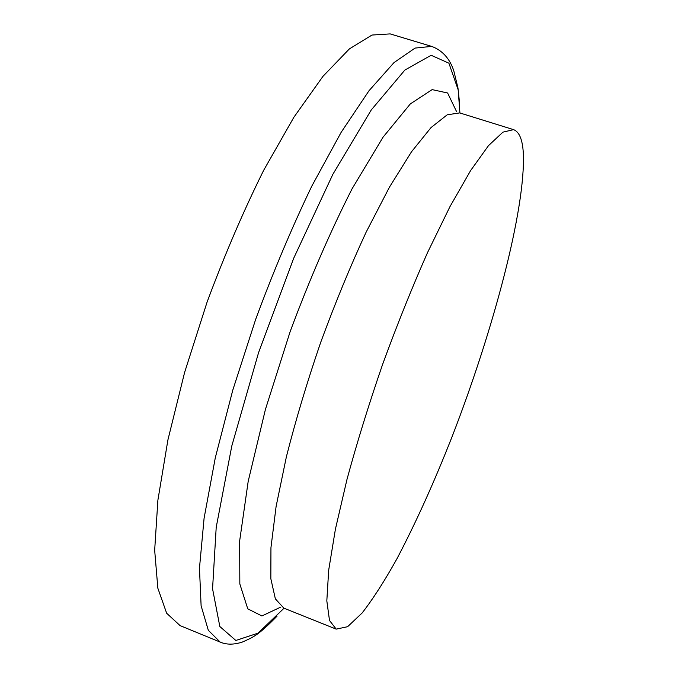 <?xml version="1.0" encoding="UTF-8"?>
<svg xmlns="http://www.w3.org/2000/svg" width="678" height="678" viewBox="0 0 678 678"><rect width="100%" height="100%" fill="white"/><g stroke="black" fill="none" stroke-linecap="round" stroke-linejoin="round"><path stroke-width="1.02" d="M431.674 46.401L390.181 33.9L371.985 35.044L349.356 48.926L322.965 76.343L293.888 117.243L263.632 170.381C243.419 211.138 224.579 255.03 207.104 302.049L184.602 372.459L167.924 439.878L157.889 500.186L154.669 550.265L157.847 588.199L166.652 613.234L180.06 625.599L220.138 642.066L208.324 630.303L201.112 605.768L199.468 568.189L204.086 518.263L215.273 457.896L232.766 390.197L255.691 319.296C273.226 271.878 291.913 227.528 311.736 186.255L341.136 132.354L369.035 90.699L394.02 62.579L415.08 48.079L431.674 46.401C442.293 50.342 449.658 58.452 453.768 70.732L457.947 87.835L459.489 102.353M523.331 153.431C522.577 139.693 519.323 131.769 513.568 129.642L502.923 132.142L488.482 145.651L470.591 170.61L449.921 206.714L427.487 252.691C412.038 287.582 397.071 324.804 382.612 364.374C368.883 404.198 357.009 442.522 347 479.346L335.415 529.171L328.677 570.223L326.821 600.878L329.508 620.472L336.186 629.125L347.594 626.709L362.162 612.946C373.095 598.852 384.714 580.732 397.037 558.596C415.936 522.645 434.42 481.66 452.489 435.64C493.482 329.728 525.687 208.849 523.331 153.431M459.913 112.972L458.175 89.843L448.912 63.198L431.14 55.274L404.876 70.054L371.256 109.955L332.873 174.288L293.727 258.182L258.589 352.552L231.808 445.946L216.206 527.34L212.561 588.792L219.825 626.506L235.825 640.464L258.03 633.159L284.04 608.217M456.565 111.599L447.616 93.005L432.14 89.615L410.309 103.92L383.028 137.21L352.068 188.815C330.347 231.545 309.71 279.116 290.167 331.542L265.429 409.402L248.19 481.346L239.656 540.917L239.834 583.961L247.758 608.827L261.903 615.963L280.582 607.174M513.568 129.642L459.692 112.904L447.226 114.794L431.013 127.591L411.512 151.779L389.503 187.06L366.103 232.223C350.195 266.581 335.051 303.337 320.652 342.492C307.134 381.96 295.718 420.029 286.404 456.709L276.099 506.491L270.946 547.714L270.844 578.741L275.361 598.86L283.862 608.149M277.099 616.099C258.31 635.345 253.521 637.066 242.461 642.015C233.952 644.82 226.511 644.837 220.138 642.066M283.819 608.132L336.186 629.125"/></g></svg>
